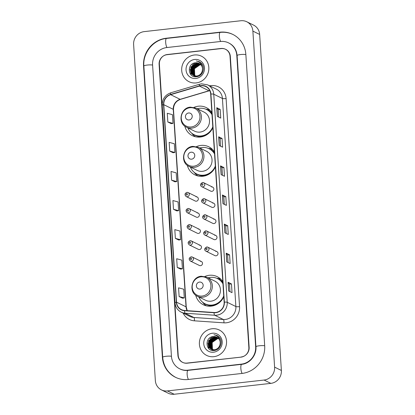 <?xml version="1.0" encoding="UTF-8"?>
<svg xmlns="http://www.w3.org/2000/svg" width="415" height="415" viewBox="0 0 415 415"><rect width="100%" height="100%" fill="white"/><g stroke="black" fill="none" stroke-linecap="round" stroke-linejoin="round"><path stroke-width="0.62" d="M222.819 281.676A15.666 14.847 -63.8 0 0 217.164 276.649A15.666 14.847 -63.8 0 0 209.264 275.295A15.666 14.847 -63.8 0 0 204.906 276.468M195.714 295.19A15.666 14.847 -63.8 0 0 203.355 304.776A15.666 14.847 -63.8 0 0 211.256 306.135A15.666 14.847 -63.8 0 0 223.799 296.813M214.42 151.807A15.666 14.847 -63.8 0 0 208.766 146.78A15.666 14.847 -63.8 0 0 200.865 145.426A15.666 14.847 -63.8 0 0 196.513 146.599M187.315 165.32A15.666 14.847 -63.8 0 0 194.957 174.907A15.666 14.847 -63.8 0 0 202.857 176.261A15.666 14.847 -63.8 0 0 215.401 166.944M211.883 112.59A15.666 14.847 -63.8 0 0 206.229 107.563A15.666 14.847 -63.8 0 0 198.329 106.209A15.666 14.847 -63.8 0 0 193.976 107.381M184.779 126.103A15.666 14.847 -63.8 0 0 192.42 135.689A15.666 14.847 -63.8 0 0 200.321 137.043A15.666 14.847 -63.8 0 0 212.864 127.727M187.02 192.389A2.215 2.101 116.2 0 1 189.24 194.925A2.215 2.101 116.2 0 1 186.185 196.56L195.242 201.01A2.215 2.101 -63.8 0 0 198.297 199.376A2.215 2.101 -63.8 0 0 196.077 196.835M188.062 208.506A2.215 2.101 116.2 0 1 190.283 211.043A2.215 2.101 116.2 0 1 187.227 212.677L196.279 217.123A2.215 2.101 -63.8 0 0 199.34 215.494A2.215 2.101 -63.8 0 0 197.12 212.952M189.105 224.624A2.215 2.101 116.2 0 1 191.325 227.161A2.215 2.101 116.2 0 1 188.27 228.795L197.322 233.24A2.215 2.101 -63.8 0 0 200.383 231.612A2.215 2.101 -63.8 0 0 198.163 229.07M190.148 240.742A2.215 2.101 116.2 0 1 192.368 243.278A2.215 2.101 116.2 0 1 189.313 244.912L198.365 249.358A2.215 2.101 -63.8 0 0 201.42 247.729A2.215 2.101 -63.8 0 0 199.2 245.187M191.191 256.859A2.215 2.101 116.2 0 1 193.411 259.396A2.215 2.101 116.2 0 1 190.355 261.03L199.407 265.476A2.215 2.101 -63.8 0 0 202.463 263.847A2.215 2.101 -63.8 0 0 200.243 261.305M206.722 246.992A2.215 2.101 116.2 0 1 208.942 249.534A2.215 2.101 116.2 0 1 205.882 251.163L214.939 255.614A2.215 2.101 -63.8 0 0 217.994 253.98A2.215 2.101 -63.8 0 0 215.774 251.438M205.679 230.875A2.215 2.101 116.2 0 1 207.899 233.417A2.215 2.101 116.2 0 1 204.839 235.046L213.896 239.497A2.215 2.101 -63.8 0 0 216.952 237.862A2.215 2.101 -63.8 0 0 214.731 235.321M202.551 182.522A2.215 2.101 116.2 0 1 204.771 185.064A2.215 2.101 116.2 0 1 201.716 186.693L210.768 191.144A2.215 2.101 -63.8 0 0 213.829 189.51A2.215 2.101 -63.8 0 0 211.609 186.968M203.594 198.64A2.215 2.101 116.2 0 1 205.814 201.182A2.215 2.101 116.2 0 1 202.759 202.811L211.811 207.261A2.215 2.101 -63.8 0 0 214.866 205.627A2.215 2.101 -63.8 0 0 212.646 203.085M204.637 214.757A2.215 2.101 116.2 0 1 206.857 217.299A2.215 2.101 116.2 0 1 203.801 218.928L212.854 223.379A2.215 2.101 -63.8 0 0 215.909 221.745A2.215 2.101 -63.8 0 0 213.689 219.203M209.243 109.56A15.666 14.847 -63.8 0 0 206.006 109.28M211.78 148.778A15.666 14.847 -63.8 0 0 208.543 148.497M220.178 278.647A15.666 14.847 -63.8 0 0 216.941 278.366M248.855 347.469L230.024 56.253A8.865 8.404 -63.8 0 0 225.454 49.245A8.865 8.404 -63.8 0 0 220.982 48.477L167.287 54.521A8.865 8.404 -63.8 0 0 159.376 64.206L178.206 355.422A8.865 8.404 -63.8 0 0 182.776 362.43A8.865 8.404 -63.8 0 0 187.248 363.198L240.944 357.154A8.865 8.404 -63.8 0 0 248.855 347.469M187.699 370.18L241.395 364.137A15.962 15.127 -63.8 0 0 255.64 346.707L236.804 55.491A15.962 15.127 -63.8 0 0 228.582 42.88A15.962 15.127 -63.8 0 0 220.531 41.495L166.835 47.543A15.962 15.127 -63.8 0 0 152.59 64.968L171.426 356.189A15.962 15.127 -63.8 0 0 179.648 368.795A15.962 15.127 -63.8 0 0 187.699 370.18L188.088 370.372M264.054 380.047A11.822 11.205 -63.8 0 0 274.606 367.135L252.88 31.115A11.822 11.205 -63.8 0 0 246.785 21.772A11.822 11.205 -63.8 0 0 240.819 20.75L144.171 31.628A11.822 11.205 -63.8 0 0 133.62 44.54L155.35 380.56A11.822 11.205 -63.8 0 0 161.445 389.903A11.822 11.205 -63.8 0 0 167.406 390.925L264.054 380.047L270.829 383.372A11.822 11.205 -63.8 0 0 281.38 370.46L259.65 34.44A11.822 11.205 -63.8 0 0 253.555 25.097L246.785 21.772M161.445 389.903L168.215 393.228A11.822 11.205 -63.8 0 0 174.181 394.25L270.829 383.372M241.997 373.443A25.424 24.096 -63.8 0 0 264.682 345.69L245.851 54.469A25.424 24.096 -63.8 0 0 232.753 34.388A25.424 24.096 -63.8 0 0 219.929 32.188L166.233 38.232A25.424 24.096 -63.8 0 0 143.549 65.985L162.379 357.206A25.424 24.096 -63.8 0 0 175.478 377.287A25.424 24.096 -63.8 0 0 188.301 379.486L241.997 373.443M194.36 54.993A14.188 13.446 -63.8 0 0 181.957 66.67A14.188 13.446 -63.8 0 0 189.007 81.693A14.188 13.446 -63.8 0 0 196.165 82.922A14.188 13.446 -63.8 0 0 208.569 71.24A14.188 13.446 -63.8 0 0 201.519 56.222A14.188 13.446 -63.8 0 0 194.36 54.993A14.188 13.446 -63.8 0 0 181.957 66.67A14.188 13.446 -63.8 0 0 189.007 81.693A14.188 13.446 -63.8 0 0 196.165 82.922A14.188 13.446 -63.8 0 0 208.569 71.24A14.188 13.446 -63.8 0 0 201.519 56.222A14.188 13.446 -63.8 0 0 194.36 54.993M212.065 328.753A14.188 13.446 -63.8 0 0 199.657 340.435A14.188 13.446 -63.8 0 0 206.712 355.453A14.188 13.446 -63.8 0 0 213.87 356.682A14.188 13.446 -63.8 0 0 226.274 345.005A14.188 13.446 -63.8 0 0 219.219 329.982A14.188 13.446 -63.8 0 0 212.065 328.753A14.188 13.446 -63.8 0 0 199.657 340.435A14.188 13.446 -63.8 0 0 206.712 355.453A14.188 13.446 -63.8 0 0 213.87 356.682A14.188 13.446 -63.8 0 0 226.274 345.005A14.188 13.446 -63.8 0 0 219.219 329.982A14.188 13.446 -63.8 0 0 212.065 328.753M201.042 85.781A9.457 8.964 116.2 0 1 205.814 86.6A9.457 8.964 116.2 0 1 210.685 94.07L224.142 302.141A9.457 8.964 116.2 0 1 214.124 312.505L184.618 310.498A9.457 8.964 116.2 0 1 181.422 309.642A9.457 8.964 116.2 0 1 176.551 302.167L163.78 104.684A9.457 8.964 116.2 0 1 170.658 94.677L199.48 86.097A9.457 8.964 116.2 0 1 201.042 85.781M201.026 85.547A9.695 9.187 -63.8 0 0 199.428 85.874L170.607 94.449A9.695 9.187 -63.8 0 0 163.552 104.71L176.323 302.193A9.695 9.187 -63.8 0 0 184.592 310.731L214.099 312.739A9.695 9.187 -63.8 0 0 224.37 302.12L210.913 94.044A9.695 9.187 -63.8 0 0 201.026 85.547M228.639 290.988L232.026 292.648L231.461 283.922L228.074 282.257L228.639 290.988M229.983 291.646L229.495 284.135L228.162 282.319A2.365 0.389 176.3 0 0 228.074 282.257M229.495 284.145L231.461 283.922M226.761 261.896L230.143 263.556L229.578 254.831L226.196 253.166L226.761 261.896M228.1 262.555L227.617 255.038L226.279 253.228A2.365 0.389 176.3 0 0 226.196 253.166M227.617 255.049L229.578 254.831M224.878 232.799L228.266 234.465L227.7 225.734L224.313 224.074L224.878 232.799M226.222 233.458L225.734 225.947L224.396 224.136A2.365 0.389 176.3 0 0 224.313 224.074M225.734 225.957L227.7 225.734M217.351 116.433L220.739 118.093L220.173 109.368L216.786 107.703L217.351 116.433M218.695 117.087L218.207 109.576L216.874 107.765A2.365 0.389 176.3 0 0 216.786 107.703M218.207 109.586L220.173 109.368M219.234 145.525L222.622 147.185L222.056 138.46L218.669 136.794L219.234 145.525M220.578 146.184L220.09 138.667L218.752 136.857A2.365 0.389 176.3 0 0 218.669 136.794M220.09 138.677L222.056 138.46M221.117 174.616L224.499 176.276L223.934 167.551L220.552 165.886L221.117 174.616M222.456 175.275L221.973 167.764L220.635 165.948A2.365 0.389 176.3 0 0 220.552 165.886M221.973 167.774L223.934 167.551M222.995 203.708L226.383 205.373L225.817 196.643L222.43 194.983L222.995 203.708M224.339 204.367L223.851 196.855L222.518 195.045A2.365 0.389 176.3 0 0 222.43 194.983M223.851 196.866L225.817 196.643M241.214 356.973A8.865 8.404 -63.8 0 0 249.13 347.293L230.315 56.367A8.865 8.404 -63.8 0 0 225.744 49.359A8.865 8.404 -63.8 0 0 221.273 48.591L167.017 54.702A8.865 8.404 -63.8 0 0 159.101 64.382L177.916 355.307A8.865 8.404 -63.8 0 0 182.481 362.316A8.865 8.404 -63.8 0 0 186.958 363.084L241.431 357.082M177.247 267.468L182.413 268.847L181.848 260.122L176.681 258.742L177.247 267.468L180.634 269.107M179.13 296.559L184.291 297.944L183.731 289.214L178.564 287.834L179.13 296.559L182.512 298.203M171.603 180.188L176.769 181.573L176.204 172.842L171.037 171.462L171.603 180.188L174.99 181.832M169.725 151.096L174.886 152.476L174.321 143.751L169.159 142.371L169.725 151.096L173.107 152.741M167.842 122.005L173.003 123.385L172.443 114.659L167.276 113.279L167.842 122.005L171.224 123.644M178.751 240.036L175.369 238.376L180.53 239.756L179.965 231.031L174.803 229.645L175.369 238.376M173.486 209.285L178.647 210.664L178.087 201.934L172.92 200.554L173.486 209.285L176.868 210.924M178.647 210.664L176.837 210.929M176.769 181.573L174.954 181.837M174.886 152.476L173.076 152.741M173.003 123.385L171.193 123.649M180.53 239.756L178.72 240.02M182.413 268.847L180.598 269.112M184.291 297.944L182.481 298.209M195.283 76.054L194.526 75.12L194.241 68.61L199.703 64.771L200.886 64.761M195.408 76.07L194.739 75.224L194.453 68.714L199.916 64.875A6.682 6.334 -63.8 0 1 200.959 64.844M194.796 75.976L193.681 74.705L193.395 68.195L198.858 64.356L200.538 64.403M194.915 75.997L193.893 74.809L193.608 68.299L199.07 64.46L200.627 64.491M195.143 76.339L194.827 76.173M194.728 76.116L194.428 75.924M194.329 75.857L192.835 74.29L192.55 67.78L198.012 63.936L200.175 64.086M194.443 75.888L193.048 74.394L192.762 67.884L198.225 64.04L200.269 64.164M197.592 76.469L193.981 75.758M193.883 75.701L191.989 73.87L191.704 67.365L197.167 63.521L199.797 63.806M194.402 75.976L194.09 75.805M193.992 75.743L192.202 73.974L191.917 67.469L197.379 63.625L199.89 63.874M202.499 68.651A6.682 6.334 -63.8 0 0 199.055 63.376A6.682 6.334 -63.8 0 0 195.683 62.795C186.62 63.142 187.704 78.056 196.326 76.739C202.401 76.526 205.767 67.884 201.581 63.443L199.304 61.711L196.248 60.953C200.222 61.954 202.307 64.517 202.499 68.651C202.447 72.724 200.533 75.193 196.746 76.054L193.447 75.509L191.144 73.455L190.859 66.95L196.321 63.106L199.397 63.557M196.959 76.158L193.447 75.509M193.556 75.561L191.351 73.559L191.071 67.054L196.528 63.21L199.501 63.614M195.683 62.795L199.091 63.391M194.651 59.47A9.638 9.135 -63.8 0 0 186.05 69.995A9.638 9.135 -63.8 0 0 195.875 78.44A9.638 9.135 -63.8 0 0 204.476 67.92A9.638 9.135 -63.8 0 0 194.651 59.47M196.248 60.953L199.325 61.726M191.17 74.897L190.195 69.144M192.181 65.093L195.32 62.831M199.299 62.234L200.523 62.468M193.878 65.928L196.959 63.682M189.058 119.966A3.548 3.362 -63.8 0 0 192.223 116.091A3.548 3.362 -63.8 0 0 188.607 112.984A3.548 3.362 -63.8 0 0 185.438 116.854A3.548 3.362 -63.8 0 0 189.058 119.966M186.522 127.192L194.635 131.176A10.64 10.085 -63.8 0 0 200.004 132.1A10.64 10.085 -63.8 0 0 209.305 123.338A10.64 10.085 -63.8 0 0 204.014 112.076L195.901 108.092L190.392 107.143C180.364 107.682 177.324 123.328 186.522 127.192A10.64 10.085 -63.8 0 0 191.891 128.116A10.64 10.085 -63.8 0 0 201.192 119.354A10.64 10.085 -63.8 0 0 195.901 108.092M187.855 127.851A14.043 13.306 -63.8 0 0 194.153 134.73A14.043 13.306 -63.8 0 0 201.234 135.944A14.043 13.306 -63.8 0 0 212.807 126.803M212.024 114.727A14.043 13.306 -63.8 0 0 206.53 109.524A14.043 13.306 -63.8 0 0 199.449 108.305A14.043 13.306 -63.8 0 0 197.239 108.746M194.153 134.73L194.49 134.896A14.043 13.306 -63.8 0 0 201.571 136.11A14.043 13.306 -63.8 0 0 212.859 127.654M211.992 114.286A14.043 13.306 -63.8 0 0 206.867 109.69L206.53 109.524M195.517 136.784A15.371 14.566 116.2 0 1 191.88 133.412L191.647 133.106M209.757 110.027L208.169 110.203A14.172 13.43 -63.8 0 1 211.941 113.43M191.59 159.184A3.548 3.362 -63.8 0 0 194.76 155.309A3.548 3.362 -63.8 0 0 191.139 152.201A3.548 3.362 -63.8 0 0 187.974 156.071A3.548 3.362 -63.8 0 0 191.59 159.184M189.058 166.41L197.172 170.394A10.64 10.085 -63.8 0 0 202.536 171.317A10.64 10.085 -63.8 0 0 211.842 162.556A10.64 10.085 -63.8 0 0 206.551 151.293L198.437 147.309L192.928 146.36C182.901 146.9 179.861 162.545 189.058 166.41A10.64 10.085 -63.8 0 0 194.428 167.333A10.64 10.085 -63.8 0 0 203.729 158.572A10.64 10.085 -63.8 0 0 198.437 147.309M190.392 167.069A14.043 13.306 -63.8 0 0 196.689 173.947A14.043 13.306 -63.8 0 0 203.77 175.161A14.043 13.306 -63.8 0 0 215.338 166.021M214.56 153.944A14.043 13.306 -63.8 0 0 209.067 148.741A14.043 13.306 -63.8 0 0 201.981 147.522A14.043 13.306 -63.8 0 0 199.776 147.963M196.689 173.947L197.026 174.113A14.043 13.306 -63.8 0 0 204.107 175.327A14.043 13.306 -63.8 0 0 215.395 166.872M214.529 153.503A14.043 13.306 -63.8 0 0 209.404 148.907L209.067 148.741M198.048 176.001A15.371 14.566 116.2 0 1 194.417 172.63L194.184 172.324M212.293 149.244L210.706 149.421A14.172 13.43 -63.8 0 1 214.477 152.647M199.989 289.053A3.548 3.362 -63.8 0 0 203.158 285.178A3.548 3.362 -63.8 0 0 199.537 282.07A3.548 3.362 -63.8 0 0 196.373 285.94A3.548 3.362 -63.8 0 0 199.989 289.053M197.457 296.279L205.57 300.263A10.64 10.085 -63.8 0 0 210.934 301.186A10.64 10.085 -63.8 0 0 220.241 292.425A10.64 10.085 -63.8 0 0 214.949 281.163L206.836 277.179L201.327 276.229C191.299 276.769 188.26 292.414 197.457 296.279A10.64 10.085 -63.8 0 0 202.826 297.202A10.64 10.085 -63.8 0 0 212.127 288.441A10.64 10.085 -63.8 0 0 206.836 277.179M198.79 296.938A14.043 13.306 -63.8 0 0 205.088 303.816A14.043 13.306 -63.8 0 0 212.169 305.03A14.043 13.306 -63.8 0 0 223.737 295.89M222.959 283.813A14.043 13.306 -63.8 0 0 217.465 278.61A14.043 13.306 -63.8 0 0 210.379 277.391A14.043 13.306 -63.8 0 0 208.174 277.832M205.088 303.816L205.425 303.982A14.043 13.306 -63.8 0 0 212.506 305.196A14.043 13.306 -63.8 0 0 223.794 296.741M222.928 283.372A14.043 13.306 -63.8 0 0 217.802 278.776L217.465 278.61M206.447 305.871A15.371 14.566 116.2 0 1 202.816 302.499L202.582 302.193M220.692 279.113L219.099 279.29A14.172 13.43 -63.8 0 1 222.876 282.516M212.983 349.819L212.231 348.88L211.946 342.375L217.408 338.531L218.586 338.521M213.108 349.829L212.444 348.984L212.158 342.479L217.621 338.635A6.682 6.334 -63.8 0 1 218.663 338.604M212.501 349.736L211.385 348.465L211.1 341.96L216.563 338.116L218.243 338.168M212.62 349.762L211.598 348.569L211.313 342.064L216.775 338.22L218.332 338.251M212.843 350.104L212.532 349.938M212.428 349.876L212.132 349.684M212.034 349.617L210.54 348.05L210.255 341.545L215.717 337.701L217.88 337.851M212.148 349.653L210.747 348.154L210.467 341.649L215.925 337.805L217.974 337.924M215.297 350.229L211.686 349.523M211.583 349.461L209.694 347.635L209.409 341.125L214.866 337.286L217.501 337.566M212.107 349.741L211.795 349.565M211.697 349.503L209.902 347.739L209.622 341.229L215.079 337.39L217.595 337.634M220.199 342.417A6.682 6.334 -63.8 0 0 216.76 337.136A6.682 6.334 -63.8 0 0 213.388 336.56C204.325 336.902 205.409 351.821 214.031 350.504C220.106 350.291 223.472 341.644 219.286 337.208L217.004 335.476L213.953 334.713C217.927 335.714 220.012 338.282 220.199 342.417C220.152 346.489 218.233 348.953 214.451 349.814L211.152 349.274L208.844 347.22L208.563 340.71L214.021 336.871L217.102 337.317M214.659 349.918L211.152 349.274M211.261 349.321L209.056 347.324L208.771 340.814L214.233 336.975L217.206 337.379M213.388 336.56L216.796 337.156M212.356 333.235A9.638 9.135 -63.8 0 0 203.755 343.755A9.638 9.135 -63.8 0 0 213.58 352.205A9.638 9.135 -63.8 0 0 222.181 341.68A9.638 9.135 -63.8 0 0 212.356 333.235M213.953 334.713L217.029 335.486M208.875 348.657L207.899 342.904M209.886 338.858L213.025 336.591M217.004 336L218.228 336.228M211.577 339.688L214.664 337.447M264.687 345.783A4.731 0.783 176.3 0 0 259.359 345.778A4.731 0.783 176.3 0 0 255.946 346.753C256.74 355.188 249.7 363.706 241.675 364.339L187.979 370.382C185.204 370.678 182.595 370.232 180.157 369.044M242.189 373.422A4.731 1.292 -96.4 0 1 240.85 368.375A4.731 1.292 -96.4 0 1 241.675 364.339M188.498 379.466A4.731 1.292 -96.4 0 1 187.155 374.418A4.731 1.292 -96.4 0 1 187.979 370.382M175.986 377.536C167.997 373.267 163.567 366.507 162.69 357.253A4.731 0.783 -3.7 0 1 166.099 356.278A4.731 0.783 -3.7 0 1 171.431 356.283M162.69 357.253L143.86 66.032A4.731 0.783 -3.7 0 1 147.268 65.056A4.731 0.783 -3.7 0 1 152.596 65.062M143.86 66.032C142.677 52.752 153.446 39.581 166.514 38.434A4.731 1.292 83.6 0 0 165.678 42.34A4.731 1.292 83.6 0 0 167.027 47.517M166.514 38.434L220.209 32.391A4.731 1.292 83.6 0 0 219.374 36.297A4.731 1.292 83.6 0 0 220.723 41.474M245.856 54.567A4.731 0.783 176.3 0 0 240.524 54.557A4.731 0.783 176.3 0 0 237.115 55.532L255.946 346.753M281.38 370.46L274.606 367.135M174.181 394.25L167.406 390.925M259.65 34.44L252.88 31.115M162.696 357.362L162.379 357.206M143.865 66.141L143.549 65.985M166.623 38.424L166.233 38.232M220.318 32.38L219.929 32.188M241.784 364.323L241.395 364.137M255.956 346.862L255.64 346.707M237.121 55.646L236.804 55.491M209.637 85.843A14.779 14.006 116.2 0 1 226.097 98.568L239.554 306.638A2.957 0.488 -3.7 0 1 235.881 306.545L222.424 98.474A11.822 11.205 -63.8 0 0 216.334 89.132L207.671 84.878A11.822 11.205 116.2 0 1 213.761 94.215A2.957 0.488 176.3 0 0 210.913 94.044M239.554 306.638A14.779 14.006 116.2 0 1 226.367 322.777A14.779 14.006 116.2 0 1 223.898 322.834L194.391 320.821A14.779 14.006 116.2 0 1 183.16 313.128M225.329 319.451A11.822 11.205 -63.8 0 0 235.881 306.545L227.218 302.286A11.822 11.205 116.2 0 1 214.69 315.239L185.183 313.232A11.822 11.205 116.2 0 1 181.194 312.163L189.857 316.417A11.822 11.205 -63.8 0 0 193.852 317.485L223.358 319.498A11.822 11.205 -63.8 0 0 225.329 319.451M207.671 84.878L201.56 83.825L199.584 84.224A2.957 0.711 73.4 0 0 199.428 85.874M199.584 84.224L170.762 92.804C165.082 94.942 162.229 99.076 162.208 105.213A2.957 0.488 -3.7 0 1 163.552 104.71M176.323 302.193A2.957 0.488 176.3 0 0 174.98 302.696C175.389 307.017 177.464 310.171 181.194 312.163M184.592 310.731A2.957 0.877 93.9 0 0 185.183 313.232L193.852 317.485A2.957 0.877 -86.1 0 1 194.391 320.821M170.762 92.804A2.957 0.711 73.4 0 0 170.607 94.449M214.099 312.739A2.957 0.877 93.9 0 0 214.69 315.239L223.358 319.498A2.957 0.877 -86.1 0 1 223.898 322.834M224.37 302.12A2.957 0.488 -3.7 0 1 227.218 302.286L213.761 94.215L222.424 98.474A2.957 0.488 -3.7 0 0 226.097 98.568M176.551 302.167L186.029 306.825A9.457 8.964 -63.8 0 0 187.134 310.669M209.751 90.558A9.457 8.964 -63.8 0 0 208.958 90.755L180.136 99.33A9.457 8.964 -63.8 0 0 173.257 109.342L186.029 306.825A5.322 0.877 -3.7 0 1 186.252 307.053L187.243 310.674M199.48 86.097L208.958 90.755A5.322 1.276 -106.6 0 0 209.259 90.797L180.437 99.372A5.322 1.276 -106.6 0 1 180.136 99.33L170.658 94.677M163.78 104.684L173.257 109.342A5.322 0.877 -3.7 0 1 173.48 109.57L186.252 307.053M223.078 203.749L222.518 195.045M221.195 174.658L220.635 165.948M219.317 145.561L218.752 136.857M217.434 116.47L216.874 107.765M224.961 232.841L224.396 224.136M226.839 261.932L226.279 253.228M228.722 291.029L228.162 282.319M191.237 126.969A9.773 9.265 -63.8 0 0 199.957 116.299A9.773 9.265 -63.8 0 0 189.992 107.729A9.773 9.265 -63.8 0 0 181.267 118.4A9.773 9.265 -63.8 0 0 191.237 126.969M193.208 134.216A14.172 13.43 -63.8 0 0 203.552 136.312M193.774 166.187A9.773 9.265 -63.8 0 0 202.494 155.516A9.773 9.265 -63.8 0 0 192.529 146.946A9.773 9.265 -63.8 0 0 183.804 157.617A9.773 9.265 -63.8 0 0 193.774 166.187M195.745 173.434A14.172 13.43 -63.8 0 0 206.089 175.529M202.172 296.056A9.773 9.265 -63.8 0 0 210.893 285.385A9.773 9.265 -63.8 0 0 200.927 276.815A9.773 9.265 -63.8 0 0 192.202 287.486A9.773 9.265 -63.8 0 0 202.172 296.056M204.144 303.303A14.172 13.43 -63.8 0 0 214.488 305.399M202.219 183.772A0.737 0.7 -63.8 0 0 201.56 184.576A0.737 0.7 -63.8 0 0 202.318 185.225A0.737 0.7 -63.8 0 0 202.977 184.416A0.737 0.7 -63.8 0 0 202.219 183.772M203.262 199.89A0.737 0.7 -63.8 0 0 202.603 200.694A0.737 0.7 -63.8 0 0 203.36 201.342A0.737 0.7 -63.8 0 0 204.019 200.533A0.737 0.7 -63.8 0 0 203.262 199.89M204.305 216.007A0.737 0.7 -63.8 0 0 203.646 216.812A0.737 0.7 -63.8 0 0 204.398 217.46A0.737 0.7 -63.8 0 0 205.062 216.651A0.737 0.7 -63.8 0 0 204.305 216.007M205.347 232.12A0.737 0.7 -63.8 0 0 204.688 232.929A0.737 0.7 -63.8 0 0 205.441 233.578A0.737 0.7 -63.8 0 0 206.099 232.768A0.737 0.7 -63.8 0 0 205.347 232.12M206.39 248.237A0.737 0.7 -63.8 0 0 205.731 249.047A0.737 0.7 -63.8 0 0 206.483 249.695A0.737 0.7 -63.8 0 0 207.142 248.886A0.737 0.7 -63.8 0 0 206.39 248.237M186.786 195.091A0.737 0.7 -63.8 0 0 187.445 194.282A0.737 0.7 -63.8 0 0 186.693 193.634A0.737 0.7 -63.8 0 0 186.034 194.443A0.737 0.7 -63.8 0 0 186.786 195.091M187.829 211.209A0.737 0.7 -63.8 0 0 188.488 210.4A0.737 0.7 -63.8 0 0 187.736 209.751A0.737 0.7 -63.8 0 0 187.072 210.561A0.737 0.7 -63.8 0 0 187.829 211.209M188.872 227.327A0.737 0.7 -63.8 0 0 189.531 226.517A0.737 0.7 -63.8 0 0 188.773 225.869A0.737 0.7 -63.8 0 0 188.114 226.678A0.737 0.7 -63.8 0 0 188.872 227.327M189.914 243.444A0.737 0.7 -63.8 0 0 190.573 242.635A0.737 0.7 -63.8 0 0 189.816 241.987A0.737 0.7 -63.8 0 0 189.157 242.796A0.737 0.7 -63.8 0 0 189.914 243.444M190.952 259.562A0.737 0.7 -63.8 0 0 191.616 258.753A0.737 0.7 -63.8 0 0 190.859 258.104A0.737 0.7 -63.8 0 0 190.2 258.913A0.737 0.7 -63.8 0 0 190.952 259.562M233.261 34.637C229.147 32.645 224.795 31.898 220.209 32.391M229.09 43.129C233.863 45.634 236.54 49.769 237.115 55.532M162.208 105.213L174.98 302.696M180.437 99.372C175.872 101.094 173.553 104.492 173.48 109.57M209.259 90.797L209.803 90.652M201.716 186.693C199.828 185.401 200.082 184.006 202.479 182.512L203.672 182.714L212.724 187.16M202.759 202.811C200.87 201.519 201.125 200.123 203.521 198.624L204.709 198.832L213.767 203.277M203.801 218.928C201.913 217.636 202.167 216.241 204.564 214.742L205.752 214.949L214.809 219.395M204.839 235.046C202.951 233.754 203.21 232.359 205.607 230.859L206.794 231.067L215.852 235.513M205.882 251.163C203.993 249.872 204.247 248.476 206.649 246.977L207.837 247.184L216.895 251.63M197.192 197.026L188.14 192.581L186.947 192.373C184.665 193.411 184.41 194.806 186.185 196.56M198.235 213.144L189.183 208.698L187.99 208.491C185.707 209.528 185.453 210.919 187.227 212.677M199.278 229.262L190.226 224.816L189.032 224.608C186.75 225.641 186.491 227.036 188.27 228.795M200.321 245.379L191.263 240.933L190.075 240.726C187.793 241.758 187.533 243.154 189.313 244.912M201.363 261.497L192.306 257.051L191.118 256.844C188.83 257.876 188.576 259.271 190.355 261.03"/></g></svg>
